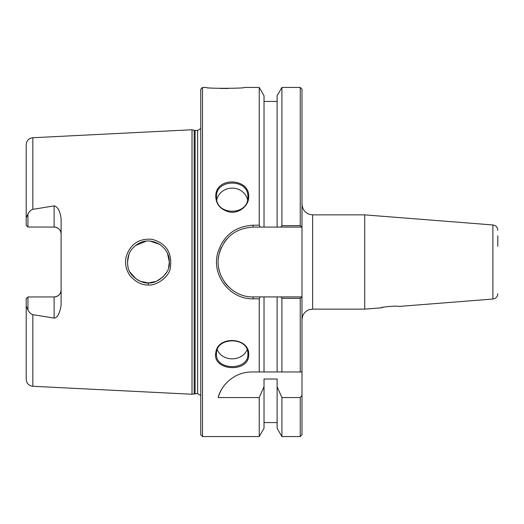 <?xml version="1.0" encoding="UTF-8"?>
<svg xmlns="http://www.w3.org/2000/svg" width="524" height="524" viewBox="0 0 524 524"><rect width="100%" height="100%" fill="white"/><g stroke="black" fill="none" stroke-linecap="round" stroke-linejoin="round"><path stroke-width="0.79" d="M312.632 214.873L364.73 214.873L364.73 309.127L312.632 309.127L312.632 214.873C306.167 214.237 302.623 210.694 301.988 204.229M301.988 434.802L301.988 395.299L300.245 397.552L300.245 436.551L301.988 434.802M300.245 298.353L301.955 296.912L280.923 296.912L281.905 298.353L300.245 298.353L300.245 371.968L301.988 371.968L301.988 89.198L300.245 87.449L300.245 225.648L281.905 225.648L280.923 227.089L301.955 227.089L300.245 225.648M301.988 371.968L301.988 395.299M497.8 246.293L497.8 235.82M497.8 230.265C497.538 227.226 495.907 225.458 492.894 224.96L492.894 299.04L398.351 306.481C398.823 305.499 380.326 306.998 380.896 307.857L364.73 309.127M395.109 306.219L393.642 306.18M383.142 307.3L380.896 307.857M247.878 354.034C248.9 370.802 215.416 370.789 216.464 354.028C215.436 336.48 248.9 336.46 247.878 354.034L248.684 354.499C249.706 337.417 217.761 335.118 215.849 352.436C211.539 371.143 249.562 373.448 248.684 354.499M300.245 397.552L281.905 397.552L277.117 386.686L277.117 379.029L264.024 379.029L264.024 428.252L259.236 436.551L202.493 436.551L202.493 87.449L200.751 89.198L200.751 434.802L202.493 436.551M259.236 436.551L259.236 397.552L218.207 397.552C220.335 387.288 232.532 372.014 251.847 371.968L259.236 371.968L259.236 298.811L260.218 296.912L253.118 296.912C231.47 297.606 213.589 275.198 219.078 254.212C224.115 237.293 235.459 228.254 253.118 227.089L280.923 227.089M260.218 227.089L259.236 225.189L253.118 225.189C234.647 226.42 222.779 235.951 217.512 253.786C211.762 275.912 230.475 299.545 253.118 298.811L259.236 298.811M259.236 225.189L259.236 87.449L244.23 87.449C246.719 88.504 204.183 88.648 206.174 87.462M248.684 196.611C249.706 178.592 217.761 176.431 215.849 194.378C215.22 203.129 219.451 208.938 228.543 211.82C238.263 214.362 249.083 206.07 248.684 196.611L247.878 196.939C248.9 216.006 215.416 215.986 216.464 196.932C215.436 178.474 248.9 178.461 247.878 196.939M228.274 88.484L220.106 88.438M217.29 349.79A15.707 13.323 180 0 0 232.178 358.848A15.707 13.323 180 0 0 247.059 349.77M247.564 199.788A15.707 14.567 0 0 0 232.171 188.129A15.707 14.567 0 0 0 216.779 199.782M264.024 386.686L259.236 397.552M280.923 296.912L260.218 296.912M195.085 393.55L195.085 130.45L197.62 130.45L197.62 393.55L192.02 394.245L32.835 386.273L32.835 314.642C30.765 313.981 29.134 312.415 27.942 309.933L26.2 306.14L26.2 379.297C26.567 383.378 28.774 385.703 32.835 386.273M32.835 209.358L32.835 137.727C28.774 138.297 26.567 140.622 26.2 144.703L26.2 217.86L27.942 214.067C29.187 211.545 30.811 209.98 32.835 209.358L54.129 205.886C57.699 206.659 60.031 210.91 61.111 218.632L61.111 305.368C59.729 313.542 57.398 317.793 54.129 318.114L32.835 314.642M192.02 394.245L192.02 129.756L32.835 137.727M148.22 285.004C155.897 286.032 169.573 277.176 170.457 267.292C172.226 252.529 166.056 243.195 151.94 239.291C138.867 238.315 130.273 244.119 126.16 256.701C124.66 263.873 126.088 270.391 130.45 276.246C136.214 282.318 142.135 285.233 148.22 285.004L148.299 282.947C141.231 283.864 128.577 275.545 127.941 266.533C126.336 256.02 130.175 248.186 139.456 243.031C152.654 236.239 169.894 247.223 169.337 261.987C170.785 272.952 157.397 283.962 148.299 282.947M168.61 267.45L169.331 262.092M169.291 263.271L169.239 263.939M169.331 262L167.516 253.472M159.493 244.249L150.296 241.145M146.268 241.164L135.33 245.625M128.97 254.14L127.443 262.406M127.62 264.705L128.039 266.945M130.103 272.211L136.253 279.069M137.55 279.921L140.36 281.349L148.384 282.947L156.407 281.349L163.193 276.81L166.724 272.12M264.024 227.089L264.024 95.748L259.236 87.449M227.292 238.512A34.911 34.911 0 0 0 224.187 242.461M221.416 247.367A34.911 34.911 0 0 0 218.384 258.509M218.783 268.334A34.911 34.911 0 0 0 219.694 272.087M224.193 281.545A34.911 34.911 0 0 0 229.054 287.296M277.117 296.912L277.117 371.968L264.024 371.968L300.245 371.968M223.014 387.19A34.911 34.911 0 0 0 218.207 397.552M26.2 225.307L27.942 227.056L26.2 225.307L26.2 217.86M61.111 234.038C60.771 229.866 58.439 227.54 54.129 227.056A6.982 6.982 0 0 1 61.111 234.038M26.2 306.14L26.2 298.693L27.942 296.944L54.129 296.944C58.439 296.46 60.771 294.134 61.111 289.962A6.982 6.982 0 0 1 54.129 296.944L54.129 318.114M216.478 354.512L215.665 354.512M26.2 298.693L27.942 296.944L27.942 309.933M54.129 205.886L54.129 227.056L27.942 227.056L27.942 214.067M259.236 371.968L264.024 371.968L264.024 296.912M281.905 397.552L281.905 436.551L300.245 436.551M281.905 298.353L281.905 371.968M281.905 436.551L277.117 428.252L277.117 386.686M277.117 227.089L277.117 95.748L281.905 87.449L281.905 225.648M253.118 298.811L253.118 296.912M253.118 227.089L253.118 225.189M194.181 393.668L194.181 130.332L192.02 129.756M312.632 309.127L309.186 309.704C305.898 310.915 303.671 313.175 302.512 316.483L301.988 319.771M492.894 299.04C495.907 298.542 497.538 296.774 497.8 293.735M492.894 224.96L364.73 214.873M202.493 87.449L206.174 87.449M277.117 422.586L264.024 422.586M281.905 87.449L300.245 87.449M277.117 101.414L264.024 101.414M195.085 130.45L194.181 130.332M197.62 393.55L200.751 395.502M197.62 130.45L200.751 128.498"/></g></svg>
